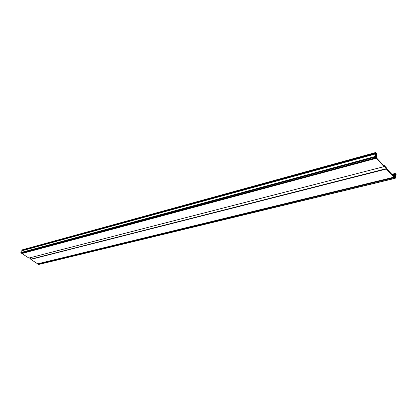 <?xml version="1.0" encoding="UTF-8"?>
<svg xmlns="http://www.w3.org/2000/svg" width="417" height="417" viewBox="0 0 417 417"><rect width="100%" height="100%" fill="white"/><g stroke="black" fill="none" stroke-linecap="round" stroke-linejoin="round"><path stroke-width="0.63" d="M375.43 154.947L375.488 156.036L376.04 155.968L375.43 154.947M386.377 167.806L384.156 165.372L383.604 165.481L377.031 158.465L376.353 156.297L376.389 155.916L377.004 156.354L377.02 156.052L375.905 154.858L376.129 154.358L376.593 154.754L376.259 154.082L376.666 153.618L375.727 152.518L376.061 153.529L375.602 154.493L375.18 154.009L375.18 157.131L375.842 157.814L375.284 156.63L376.061 156.5L376.593 157.068L376.687 158.231L376.311 157.855L376.264 158.293L384.067 166.612L384.052 165.893L386.585 168.598L386.335 169.036L393.945 177.147L393.705 176.391L394.138 175.812L395.071 177.684L394.435 177.194L394.393 177.626L394.982 178.257L395.3 178.205L395.978 176.266L395.551 175.734L395.592 174.473L396.051 174.567M21.439 250.893L20.86 252.551L21.611 253.255M375.67 152.533L21.939 249.924L21.929 250.216L375.837 153.148L22.028 250.32M395.399 176.104L395.259 177.152L394.831 176.063L395.227 176.141M386.423 167.796L387.007 169.114L393.419 175.958L394.008 175.312L394.529 175.734L394.159 174.415L395.264 175.578L394.878 174.348L395.295 174.483L395.222 173.462L396.124 174.541M38.828 264.394L37.978 264.112L38.067 263.831L394.409 177.225L38.036 263.857M37.65 263.831L30.822 259.39L31.108 259.093L29.367 257.941M22.007 253.291L376.285 157.892L22.038 253.26L21.95 253.546L28.882 258.05M22.07 250.304L22.096 250.674M394.32 175.505L394.628 175.432M392.804 175.302L394.331 174.921M394.743 175.015L395.29 174.879M392.293 174.754L395.389 173.988M393.851 176.547L394.644 176.355M31.108 259.093L386.585 168.598M394.826 176.042L395.118 175.969M394.889 176.245L395.212 176.167M395.061 176.777L395.384 176.699M395.092 176.876L395.405 176.803M375.29 156.709L376.061 156.5M375.8 157.282L376.593 157.068M375.389 155.432L375.738 155.338M375.383 155.515L375.873 155.385M375.409 155.197L375.722 155.114M375.378 155.932L375.701 155.843M21.929 250.101L375.707 152.784M393.069 175.588L393.914 175.38M392.965 175.474L394.352 175.135M392.856 175.359L394.315 174.999M392.611 175.098L394.143 174.723M392.506 174.984L394.107 174.587M392.413 174.879L394.133 174.457L392.407 174.874M394.367 174.614L394.915 174.483M394.258 174.499L394.878 174.348M392.334 174.801L394.915 174.165M392.329 174.796L394.915 174.16M392.1 174.551L395.201 173.79M391.996 174.436L395.165 173.654M391.881 174.316L395.196 173.498L391.876 174.311M395.582 174.739L395.895 174.666M38.51 264.456L394.982 178.257M37.978 264.112L394.393 177.626M37.957 264.029L394.357 177.491M37.582 263.846L393.945 177.147M30.822 259.39L386.335 169.036M30.816 259.285L386.314 168.869M395.071 176.584L395.519 176.474M376.369 156.312L376.676 156.229M376.509 156.464L376.963 156.339M375.972 154.926L376.52 154.775M21.929 250.012L375.696 152.638M21.939 250.08L375.717 152.758M21.929 250.216L375.727 152.966M21.976 250.294L375.79 153.102M22.132 250.336L375.957 153.19M22.19 250.398L376.025 153.3M22.205 250.539L376.061 153.529M21.293 250.951L375.18 154.035M20.86 252.551L374.982 156.521M20.996 252.916L375.18 157.131M21.538 253.275L375.8 157.793M21.924 253.463L376.228 158.158M21.95 253.546L376.264 158.293M28.815 258.066L384.067 166.612M375.373 155.901L376.056 155.718M21.361 250.878L375.237 153.93M21.939 249.924L375.696 152.502M393.038 175.552L394.008 175.312M392.387 174.853L394.159 174.415M392.308 174.775L394.941 174.129M391.855 174.29L395.222 173.462M38.692 264.493L395.175 178.34M38.067 263.831L394.435 177.194M37.619 263.852L393.982 177.168M376.389 156.333L376.718 156.245M376.53 156.484L377.004 156.354M375.993 154.947L376.561 154.796M376.296 153.894L376.603 153.81M21.58 253.281L375.842 157.814M22.038 253.26L376.311 157.855M28.851 258.076L384.109 166.628M383.489 165.356L383.885 165.257"/></g></svg>
